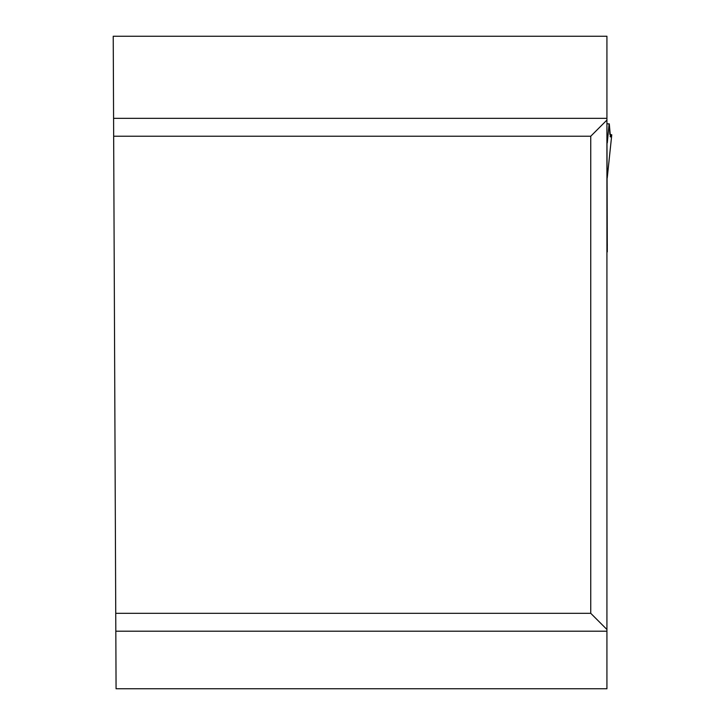 <?xml version="1.0" encoding="UTF-8"?>
<svg xmlns="http://www.w3.org/2000/svg" width="725" height="725" viewBox="0 0 725 725"><rect width="100%" height="100%" fill="white"/><g stroke="black" fill="none" stroke-linecap="round" stroke-linejoin="round"><path stroke-width="1.09" d="M606.925 629.49L606.925 688.75L116.073 688.75L113.227 36.25L606.925 36.25L606.925 629.49L590.748 613.314L590.748 136.227L113.662 136.227M607.296 251.91L606.925 121.646M607.296 246.119L607.296 243.827M115.746 613.314L590.748 613.314M590.748 136.227L606.925 120.06M607.296 177.861L606.925 178.531M607.296 177.308L611.764 134.832L610.459 136.953L609.308 124.029L607.296 123.739M609.308 124.029L609.852 134.343L611.773 134.796L607.296 177.371M607.296 142.879L609.109 123.748M606.925 631.203L115.819 631.203M113.58 118.338L606.925 118.338M610.16 136.581L610.822 136.581"/></g></svg>
